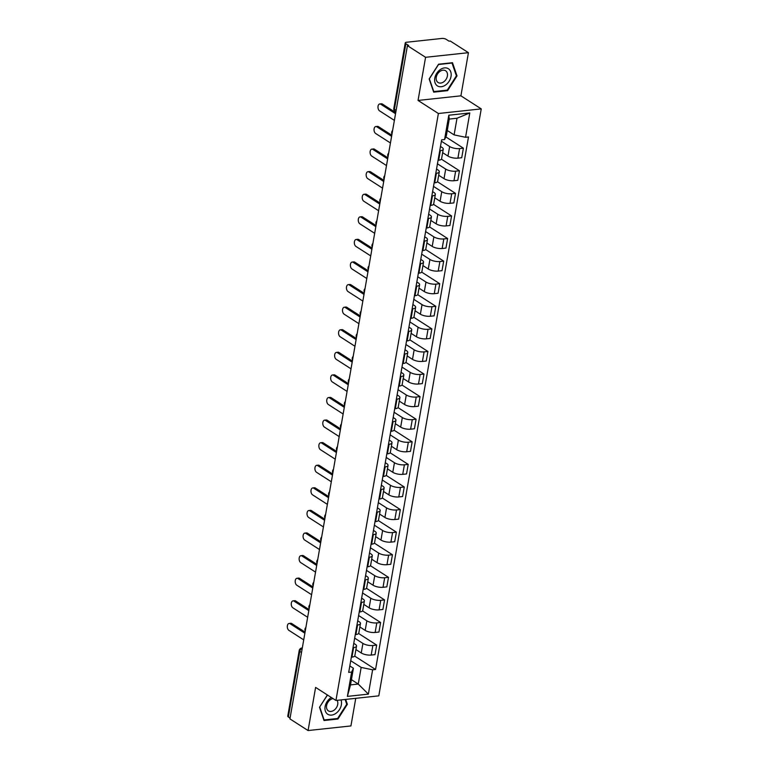 <?xml version="1.0" encoding="UTF-8"?>
<svg xmlns="http://www.w3.org/2000/svg" width="769" height="769" viewBox="0 0 769 769"><rect width="100%" height="100%" fill="white"/><g stroke="black" fill="none" stroke-linecap="round" stroke-linejoin="round"><path stroke-width="1.15" d="M468.436 52.686L425.574 57.3L407.426 45.65L289.923 718.9L308.071 730.55L315.607 687.399L335.938 700.463L378.8 695.849L481.24 108.89L460.91 95.827L468.436 52.686L450.288 41.036L449.038 41.17L446.212 39.354A3.134 1.086 9.9 0 0 441.887 38.45L406.522 42.257A3.134 1.086 9.9 0 0 405.253 42.891A3.134 1.086 9.9 0 0 405.849 43.698L394.401 109.285A3.134 2.269 122.7 0 0 395.208 111.659L395.833 112.063M308.071 730.55L350.933 725.936L355.749 698.329M425.574 57.3L418.048 100.441L438.388 113.504L335.938 700.463M407.426 45.65L408.675 45.515L405.849 43.698M290.067 718.054L288.346 716.948A3.134 1.086 -170.1 0 1 287.76 716.141L299.199 650.555A3.134 1.086 9.9 0 0 299.795 651.362L288.346 716.948M355.922 649.555L361.247 652.977A7.209 2.509 9.9 0 0 371.196 655.053L375.003 654.64L376.675 645.085L372.859 645.499A7.209 2.509 -170.1 0 1 362.92 643.422L354.672 638.126M353.615 647.565L351.952 657.12A7.209 2.509 9.9 0 0 354.855 655.669L356.528 646.114A7.209 2.509 -170.1 0 1 353.615 647.565L353.009 647.633M351.952 657.12L351.337 657.187M358.614 633.493L376.675 645.085M353.759 643.345L355.172 644.259A7.209 2.509 -170.1 0 1 356.528 646.114M359.863 626.975L365.188 630.388A7.209 2.509 9.9 0 0 375.137 632.464L378.944 632.051L380.617 622.496L376.8 622.909A7.209 2.509 -170.1 0 1 366.861 620.833L358.614 615.536M355.288 634.598L355.893 634.54A7.209 2.509 9.9 0 0 358.796 633.079L360.469 623.524A7.209 2.509 -170.1 0 1 357.556 624.986L356.951 625.043M362.555 610.903L380.617 622.496M357.7 620.766L359.113 621.669A7.209 2.509 -170.1 0 1 360.469 623.524M363.804 604.386L369.13 607.808A7.209 2.509 9.9 0 0 379.079 609.875L382.885 609.471L384.558 599.916L380.742 600.32A7.209 2.509 -170.1 0 1 370.802 598.244L362.555 592.957M359.229 612.018L359.834 611.951A7.209 2.509 9.9 0 0 362.737 610.499L364.41 600.945A7.209 2.509 -170.1 0 1 361.497 602.396L360.892 602.463M366.496 588.323L384.558 599.916M361.641 598.176L363.055 599.08A7.209 2.509 -170.1 0 1 364.41 600.945M367.745 581.797L373.071 585.219A7.209 2.509 9.9 0 0 383.02 587.295L386.826 586.882L388.499 577.327L384.683 577.74A7.209 2.509 -170.1 0 1 374.743 575.664L366.496 570.367M363.17 589.429L363.775 589.362A7.209 2.509 9.9 0 0 366.678 587.91L368.351 578.355A7.209 2.509 -170.1 0 1 365.438 579.807L364.833 579.874M370.437 565.734L388.499 577.327M365.583 575.587L366.996 576.5A7.209 2.509 -170.1 0 1 368.351 578.355M371.687 559.217L377.012 562.629A7.209 2.509 9.9 0 0 386.961 564.706L390.767 564.292L392.44 554.737L388.624 555.151A7.209 2.509 -170.1 0 1 378.684 553.074L370.437 547.778M367.111 566.84L367.717 566.782A7.209 2.509 9.9 0 0 370.62 565.321L372.292 555.766A7.209 2.509 -170.1 0 1 369.38 557.217L368.774 557.285M374.378 543.145L392.44 554.737M369.524 553.007L370.937 553.911A7.209 2.509 -170.1 0 1 372.292 555.766M375.637 536.627L380.963 540.049A7.209 2.509 9.9 0 0 390.902 542.116L394.708 541.712L396.381 532.148L392.565 532.561A7.209 2.509 -170.1 0 1 382.626 530.485L374.378 525.198M371.052 544.26L371.658 544.192A7.209 2.509 9.9 0 0 374.57 542.741L376.233 533.186A7.209 2.509 -170.1 0 1 373.33 534.638L372.715 534.705M378.329 520.565L396.381 532.148M373.465 530.418L374.878 531.321A7.209 2.509 -170.1 0 1 376.233 533.186M379.578 514.038L384.904 517.46A7.209 2.509 9.9 0 0 394.843 519.536L398.659 519.123L400.322 509.568L396.516 509.972A7.209 2.509 -170.1 0 1 386.567 507.905L378.319 502.609M374.993 521.67L375.599 521.603A7.209 2.509 9.9 0 0 378.511 520.152L380.174 510.597A7.209 2.509 -170.1 0 1 377.271 512.048L376.656 512.116M382.27 497.976L400.322 509.568M377.406 507.828L378.819 508.732A7.209 2.509 -170.1 0 1 380.174 510.597M383.52 491.449L388.845 494.871A7.209 2.509 9.9 0 0 398.784 496.947L402.6 496.534L404.263 486.979L400.457 487.392A7.209 2.509 -170.1 0 1 390.508 485.316L382.26 480.019M378.934 499.081L379.54 499.014A7.209 2.509 9.9 0 0 382.453 497.562L384.116 488.007A7.209 2.509 -170.1 0 1 381.213 489.459L380.607 489.526M386.211 475.386L404.263 486.979M381.347 485.249L382.76 486.152A7.209 2.509 -170.1 0 1 384.116 488.007M387.461 468.869L392.786 472.281A7.209 2.509 9.9 0 0 402.725 474.358L406.541 473.954L408.204 464.389L404.398 464.803A7.209 2.509 -170.1 0 1 394.449 462.727L386.201 457.43M382.875 476.501L383.481 476.434A7.209 2.509 9.9 0 0 386.394 474.982L388.057 465.418A7.209 2.509 -170.1 0 1 385.154 466.879L384.548 466.937M390.152 452.806L408.204 464.389M385.288 462.659L386.701 463.563A7.209 2.509 -170.1 0 1 388.057 465.418M391.402 446.28L396.727 449.702A7.209 2.509 9.9 0 0 406.666 451.768L410.483 451.365L412.146 441.81L408.339 442.213A7.209 2.509 -170.1 0 1 398.39 440.147L390.143 434.85M386.817 453.912L387.422 453.845A7.209 2.509 9.9 0 0 390.335 452.393L391.998 442.838A7.209 2.509 -170.1 0 1 389.095 444.29L388.489 444.357M394.093 430.217L412.146 441.81M389.239 440.07L390.642 440.973A7.209 2.509 -170.1 0 1 391.998 442.838M395.343 423.69L400.668 427.112A7.209 2.509 9.9 0 0 410.608 429.189L414.424 428.775L416.087 419.22L412.28 419.634A7.209 2.509 -170.1 0 1 402.331 417.557L394.084 412.261M390.758 431.322L391.363 431.255A7.209 2.509 9.9 0 0 394.276 429.804L395.939 420.249A7.209 2.509 -170.1 0 1 393.036 421.7L392.43 421.768M398.034 407.628L416.087 419.22M393.18 417.48L394.593 418.394A7.209 2.509 -170.1 0 1 395.939 420.249M399.284 401.11L404.609 404.523A7.209 2.509 9.9 0 0 414.558 406.599L418.365 406.186L420.037 396.631L416.221 397.044A7.209 2.509 -170.1 0 1 406.282 394.968L398.034 389.672M394.699 408.733L395.314 408.675A7.209 2.509 9.9 0 0 398.217 407.214L399.89 397.66A7.209 2.509 -170.1 0 1 396.977 399.121L396.371 399.178M401.976 385.038L420.037 396.631M397.121 394.901L398.534 395.804A7.209 2.509 -170.1 0 1 399.89 397.66M403.225 378.521L408.55 381.943A7.209 2.509 9.9 0 0 418.499 384.01L422.306 383.606L423.979 374.051L420.162 374.455A7.209 2.509 -170.1 0 1 410.223 372.388L401.976 367.092M398.65 386.153L399.255 386.086A7.209 2.509 9.9 0 0 402.158 384.635L403.831 375.08A7.209 2.509 -170.1 0 1 400.918 376.531L400.313 376.599M405.917 362.459L423.979 374.051M401.062 372.311L402.475 373.215A7.209 2.509 -170.1 0 1 403.831 375.08M407.166 355.932L412.492 359.354A7.209 2.509 9.9 0 0 422.441 361.43L426.247 361.017L427.92 351.462L424.103 351.875A7.209 2.509 -170.1 0 1 414.164 349.799L405.917 344.502M402.591 363.564L403.196 363.497A7.209 2.509 9.9 0 0 406.099 362.045L407.772 352.49A7.209 2.509 -170.1 0 1 404.859 353.942L404.254 354.009M409.858 339.869L427.92 351.462M405.003 349.722L406.417 350.635A7.209 2.509 -170.1 0 1 407.772 352.49M411.107 333.352L416.433 336.764A7.209 2.509 9.9 0 0 426.382 338.841L430.188 338.427L431.861 328.872L428.045 329.286A7.209 2.509 -170.1 0 1 418.105 327.209L409.858 321.913M406.532 340.975L407.137 340.917A7.209 2.509 9.9 0 0 410.04 339.456L411.713 329.901A7.209 2.509 -170.1 0 1 408.8 331.352L408.195 331.42M413.799 317.28L431.861 328.872M408.945 327.142L410.358 328.046A7.209 2.509 -170.1 0 1 411.713 329.901M415.049 310.763L420.374 314.185A7.209 2.509 9.9 0 0 430.323 316.251L434.129 315.848L435.802 306.293L431.986 306.696A7.209 2.509 -170.1 0 1 422.046 304.62L413.799 299.333M410.473 318.395L411.079 318.328A7.209 2.509 9.9 0 0 413.982 316.876L415.654 307.321A7.209 2.509 -170.1 0 1 412.742 308.773L412.136 308.84M417.74 294.7L435.802 306.293M412.886 304.553L414.299 305.456A7.209 2.509 -170.1 0 1 415.654 307.321M418.99 288.173L424.325 291.595A7.209 2.509 9.9 0 0 434.264 293.671L438.07 293.258L439.743 283.703L435.927 284.117A7.209 2.509 -170.1 0 1 425.988 282.04L417.74 276.744M414.414 295.805L415.02 295.738A7.209 2.509 9.9 0 0 417.932 294.287L419.595 284.732A7.209 2.509 -170.1 0 1 416.692 286.183L416.077 286.251M421.691 272.111L439.743 283.703M416.827 281.963L418.24 282.877A7.209 2.509 -170.1 0 1 419.595 284.732M422.94 265.584L428.266 269.006A7.209 2.509 9.9 0 0 438.205 271.082L442.021 270.669L443.684 261.114L439.878 261.527A7.209 2.509 -170.1 0 1 429.929 259.451L421.681 254.154M418.355 273.216L418.961 273.149A7.209 2.509 9.9 0 0 421.873 271.697L423.536 262.142A7.209 2.509 -170.1 0 1 420.633 263.594L420.018 263.661M425.632 249.521L443.684 261.114M420.768 259.384L422.181 260.287A7.209 2.509 -170.1 0 1 423.536 262.142M426.882 243.004L432.207 246.416A7.209 2.509 9.9 0 0 442.146 248.493L445.962 248.089L447.625 238.525L443.819 238.938A7.209 2.509 -170.1 0 1 433.87 236.862L425.622 231.575M422.296 250.636L422.902 250.569A7.209 2.509 9.9 0 0 425.815 249.118L427.477 239.553A7.209 2.509 -170.1 0 1 424.575 241.014L423.969 241.072M429.573 226.942L447.625 238.525M424.709 236.794L426.122 237.698A7.209 2.509 -170.1 0 1 427.477 239.553M430.823 220.415L436.148 223.837A7.209 2.509 9.9 0 0 446.087 225.913L449.903 225.5L451.566 215.945L447.76 216.349A7.209 2.509 -170.1 0 1 437.811 214.282L429.563 208.985M426.237 228.047L426.843 227.98A7.209 2.509 9.9 0 0 429.756 226.528L431.419 216.973A7.209 2.509 -170.1 0 1 428.516 218.425L427.91 218.492M433.514 204.352L451.566 215.945M428.65 214.205L430.063 215.109A7.209 2.509 -170.1 0 1 431.419 216.973M434.764 197.825L440.089 201.247A7.209 2.509 9.9 0 0 450.028 203.324L453.845 202.91L455.508 193.355L451.701 193.769A7.209 2.509 -170.1 0 1 441.752 191.692L433.505 186.396M430.179 205.458L430.784 205.39A7.209 2.509 9.9 0 0 433.697 203.939L435.36 194.384A7.209 2.509 -170.1 0 1 432.457 195.835L431.851 195.903M437.455 181.763L455.508 193.355M432.601 191.616L434.004 192.529A7.209 2.509 -170.1 0 1 435.36 194.384M438.705 175.245L444.03 178.658A7.209 2.509 9.9 0 0 453.97 180.734L457.786 180.321L459.449 170.766L455.642 171.179A7.209 2.509 -170.1 0 1 445.693 169.103L437.446 163.807M434.12 182.868L434.725 182.811A7.209 2.509 9.9 0 0 437.638 181.349L439.301 171.795A7.209 2.509 -170.1 0 1 436.398 173.256L435.792 173.313M441.396 159.173L459.449 170.766M436.542 169.036L437.946 169.939A7.209 2.509 -170.1 0 1 439.301 171.795M442.646 152.656L447.971 156.078A7.209 2.509 9.9 0 0 457.911 158.145L461.727 157.741L463.39 148.186L459.583 148.59A7.209 2.509 -170.1 0 1 449.644 146.523L441.396 141.227M438.061 160.288L438.676 160.221A7.209 2.509 9.9 0 0 441.579 158.77L443.252 149.215A7.209 2.509 -170.1 0 1 440.339 150.666L439.733 150.734M445.809 136.892L463.39 148.186M440.483 146.446L441.896 147.35A7.209 2.509 -170.1 0 1 443.252 149.215M351.423 679.671L358.258 684.064L361.161 667.415L350.722 660.715M349.818 665.935L353.413 668.251L350.51 684.9L358.258 684.064L368.37 694.128L347.386 696.387L351.625 672.068L353.413 668.251M447.27 130.509L454.104 134.892L457.007 118.243L449.259 119.08L446.356 135.728L444.569 139.545L441.627 139.862L348.693 672.375L351.625 672.068M444.569 139.545L448.808 115.215L469.801 112.956L465.562 137.286L454.104 134.892M361.161 667.415L372.619 669.799L375.56 669.491L468.494 136.969L465.562 137.286M372.619 669.799L368.37 694.128M481.24 108.89L438.388 113.504M327.373 694.965L319.5 707.297L324.018 720.524L337.947 719.025L347.348 704.298L345.675 699.415M460.91 95.827L418.048 100.441M438.561 64.212L429.16 78.928L433.687 92.155L447.616 90.655L457.017 75.929L452.489 62.712L438.561 64.212M354.672 656.082L375.56 669.491M347.386 696.387L350.51 684.9M457.007 118.243L469.801 112.956M449.259 119.08L448.808 115.215M346.588 703.818L347.348 704.298M337.197 718.544L337.947 719.025M456.257 75.449L457.017 75.929M446.856 90.175L447.616 90.655M304.88 633.214L290.067 623.707A3.605 2.153 -96.1 0 0 289.096 623.448L290.72 623.274A3.605 2.153 83.9 0 1 291.691 623.524L305.072 632.118M289.096 623.448A3.605 2.153 -96.1 0 0 287.308 626.456A3.605 2.153 -96.1 0 0 288.904 630.359L303.717 639.875M308.821 610.624L294.008 601.118A3.605 2.153 -96.1 0 0 293.037 600.858L294.662 600.685A3.605 2.153 83.9 0 1 295.632 600.945L309.013 609.529M293.037 600.858A3.605 2.153 -96.1 0 0 291.249 603.876A3.605 2.153 -96.1 0 0 292.845 607.779L307.658 617.286M312.762 588.035L297.949 578.528A3.605 2.153 -96.1 0 0 296.978 578.278L298.603 578.096A3.605 2.153 83.9 0 1 299.574 578.355L312.954 586.949M296.978 578.278A3.605 2.153 -96.1 0 0 295.19 581.287A3.605 2.153 -96.1 0 0 296.786 585.19L311.599 594.697M331.333 697.502A10.189 7.363 122.7 0 0 330.603 697.973A10.189 7.363 122.7 0 0 325.383 711.142A10.189 7.363 122.7 0 0 335.88 713.392A10.189 7.363 122.7 0 0 340.984 699.915M333.015 698.579A6.979 5.037 122.7 0 0 330.353 699.713A6.979 5.037 122.7 0 0 328.392 710.864A6.979 5.037 122.7 0 0 333.967 710.268A6.979 5.037 122.7 0 0 337.11 700.338M319.644 707.067L327.479 695.032M345.098 699.473L346.732 704.231L337.62 718.496L324.134 719.947L319.75 707.134M445.549 85.032A10.189 7.363 122.7 0 0 450.759 71.853A10.189 7.363 122.7 0 0 440.262 69.604A10.189 7.363 122.7 0 0 435.052 82.783A10.189 7.363 122.7 0 0 445.549 85.032M443.636 81.908A6.979 5.037 122.7 0 0 445.597 70.758A6.979 5.037 122.7 0 0 440.022 71.344A6.979 5.037 122.7 0 0 438.061 82.494A6.979 5.037 122.7 0 0 443.636 81.908M429.41 78.765L438.522 64.509L452.018 63.048L456.402 75.862L447.289 90.127L433.793 91.578L429.313 78.698M316.703 565.455L301.89 555.939A3.605 2.153 -96.1 0 0 300.919 555.689L302.544 555.516A3.605 2.153 83.9 0 1 303.515 555.766L316.895 564.359M300.919 555.689A3.605 2.153 -96.1 0 0 299.131 558.698A3.605 2.153 -96.1 0 0 300.727 562.6L315.54 572.117M320.644 542.866L305.831 533.359A3.605 2.153 -96.1 0 0 304.86 533.1L306.485 532.927A3.605 2.153 83.9 0 1 307.456 533.186L320.836 541.77M304.86 533.1A3.605 2.153 -96.1 0 0 303.073 536.118A3.605 2.153 -96.1 0 0 304.668 540.021L319.481 549.527M324.585 520.277L309.772 510.77A3.605 2.153 -96.1 0 0 308.811 510.52L310.436 510.337A3.605 2.153 83.9 0 1 311.397 510.597L324.778 519.181M308.811 510.52A3.605 2.153 -96.1 0 0 307.014 513.529A3.605 2.153 -96.1 0 0 308.609 517.431L323.422 526.938M328.526 497.697L313.714 488.18A3.605 2.153 -96.1 0 0 312.752 487.931L314.377 487.757A3.605 2.153 83.9 0 1 315.338 488.007L328.719 496.601M312.752 487.931A3.605 2.153 -96.1 0 0 310.964 490.939A3.605 2.153 -96.1 0 0 312.55 494.842L327.363 504.358M332.468 475.107L317.655 465.601A3.605 2.153 -96.1 0 0 316.693 465.341L318.318 465.168A3.605 2.153 83.9 0 1 319.279 465.418L332.66 474.012M316.693 465.341A3.605 2.153 -96.1 0 0 314.906 468.359A3.605 2.153 -96.1 0 0 316.492 472.262L331.304 481.769M336.418 452.518L321.596 443.011A3.605 2.153 -96.1 0 0 320.635 442.752L322.259 442.579A3.605 2.153 83.9 0 1 323.22 442.838L336.601 451.422M320.635 442.752A3.605 2.153 -96.1 0 0 318.847 445.77A3.605 2.153 -96.1 0 0 320.433 449.673L335.255 459.18M340.359 429.938L325.537 420.422A3.605 2.153 -96.1 0 0 324.576 420.172L326.2 419.999A3.605 2.153 83.9 0 1 327.161 420.249L340.542 428.842M324.576 420.172A3.605 2.153 -96.1 0 0 322.788 423.181A3.605 2.153 -96.1 0 0 324.383 427.083L339.196 436.59M344.301 407.349L329.488 397.842A3.605 2.153 -96.1 0 0 328.517 397.583L330.141 397.41A3.605 2.153 83.9 0 1 331.112 397.66L344.493 406.253M328.517 397.583A3.605 2.153 -96.1 0 0 326.729 400.591A3.605 2.153 -96.1 0 0 328.325 404.494L343.137 414.01M348.242 384.76L333.429 375.253A3.605 2.153 -96.1 0 0 332.458 374.993L334.082 374.82A3.605 2.153 83.9 0 1 335.053 375.08L348.434 383.664M332.458 374.993A3.605 2.153 -96.1 0 0 330.67 378.012A3.605 2.153 -96.1 0 0 332.266 381.914L347.079 391.421M352.183 362.17L337.37 352.663A3.605 2.153 -96.1 0 0 336.399 352.413L338.024 352.231A3.605 2.153 83.9 0 1 338.994 352.49L352.375 361.084M336.399 352.413A3.605 2.153 -96.1 0 0 334.611 355.422A3.605 2.153 -96.1 0 0 336.207 359.325L351.02 368.832M356.124 339.59L341.311 330.074A3.605 2.153 -96.1 0 0 340.34 329.824L341.965 329.651A3.605 2.153 83.9 0 1 342.936 329.901L356.316 338.495M340.34 329.824A3.605 2.153 -96.1 0 0 338.552 332.833A3.605 2.153 -96.1 0 0 340.148 336.735L354.961 346.252M360.065 317.001L345.252 307.494A3.605 2.153 -96.1 0 0 344.281 307.235L345.906 307.062A3.605 2.153 83.9 0 1 346.877 307.321L360.257 315.905M344.281 307.235A3.605 2.153 -96.1 0 0 342.493 310.253A3.605 2.153 -96.1 0 0 344.089 314.156L358.902 323.662M364.006 294.412L349.193 284.905A3.605 2.153 -96.1 0 0 348.222 284.655L349.847 284.472A3.605 2.153 83.9 0 1 350.818 284.732L364.198 293.316M348.222 284.655A3.605 2.153 -96.1 0 0 346.435 287.664A3.605 2.153 -96.1 0 0 348.03 291.566L362.843 301.073M367.947 271.832L353.134 262.316A3.605 2.153 -96.1 0 0 352.164 262.066L353.788 261.893A3.605 2.153 83.9 0 1 354.759 262.142L368.14 270.736M352.164 262.066A3.605 2.153 -96.1 0 0 350.376 265.074A3.605 2.153 -96.1 0 0 351.971 268.977L366.784 278.493M371.888 249.243L357.076 239.736A3.605 2.153 -96.1 0 0 356.114 239.476L357.739 239.303A3.605 2.153 83.9 0 1 358.7 239.553L372.081 248.147M356.114 239.476A3.605 2.153 -96.1 0 0 354.326 242.495A3.605 2.153 -96.1 0 0 355.912 246.397L370.725 255.904M375.83 226.653L361.017 217.146A3.605 2.153 -96.1 0 0 360.055 216.887L361.68 216.714A3.605 2.153 83.9 0 1 362.641 216.973L376.022 225.557M360.055 216.887A3.605 2.153 -96.1 0 0 358.267 219.905A3.605 2.153 -96.1 0 0 359.854 223.808L374.666 233.315M379.771 204.073L364.958 194.557A3.605 2.153 -96.1 0 0 363.997 194.307L365.621 194.134A3.605 2.153 83.9 0 1 366.582 194.384L379.963 202.978M363.997 194.307A3.605 2.153 -96.1 0 0 362.209 197.316A3.605 2.153 -96.1 0 0 363.795 201.218L378.617 210.725M383.721 181.484L368.899 171.977A3.605 2.153 -96.1 0 0 367.938 171.718L369.562 171.545A3.605 2.153 83.9 0 1 370.523 171.795L383.904 180.388M367.938 171.718A3.605 2.153 -96.1 0 0 366.15 174.726A3.605 2.153 -96.1 0 0 367.745 178.629L382.558 188.145M387.663 158.895L372.85 149.388A3.605 2.153 -96.1 0 0 371.879 149.128L373.503 148.955A3.605 2.153 83.9 0 1 374.474 149.215L387.855 157.799M371.879 149.128A3.605 2.153 -96.1 0 0 370.091 152.147A3.605 2.153 -96.1 0 0 371.687 156.049L386.499 165.556M391.604 136.305L376.791 126.798A3.605 2.153 -96.1 0 0 375.82 126.549L377.444 126.366A3.605 2.153 83.9 0 1 378.415 126.625L391.796 135.219M375.82 126.549A3.605 2.153 -96.1 0 0 374.032 129.557A3.605 2.153 -96.1 0 0 375.628 133.46L390.441 142.967M395.545 113.725L380.732 104.209A3.605 2.153 -96.1 0 0 379.761 103.959L381.386 103.786A3.605 2.153 83.9 0 1 382.356 104.036L395.737 112.63M379.761 103.959A3.605 2.153 -96.1 0 0 377.973 106.968A3.605 2.153 -96.1 0 0 379.569 110.871L394.382 120.387M449.644 146.523L447.971 156.078M445.693 169.103L444.03 178.658M441.752 191.692L440.089 201.247M437.811 214.282L436.148 223.837M433.87 236.862L432.207 246.416M429.929 259.451L428.266 269.006M425.988 282.04L424.325 291.595M422.046 304.62L420.374 314.185M418.105 327.209L416.433 336.764M414.164 349.799L412.492 359.354M410.223 372.388L408.55 381.943M406.282 394.968L404.609 404.523M402.331 417.557L400.668 427.112M398.39 440.147L396.727 449.702M394.449 462.727L392.786 472.281M390.508 485.316L388.845 494.871M386.567 507.905L384.904 517.46M382.626 530.485L380.963 540.049M378.684 553.074L377.012 562.629M374.743 575.664L373.071 585.219M370.802 598.244L369.13 607.808M366.861 620.833L365.188 630.388M362.92 643.422L361.247 652.977M436.398 173.256L434.725 182.811M432.457 195.835L430.784 205.39M428.516 218.425L426.843 227.98M424.575 241.014L422.902 250.569M420.633 263.594L418.961 273.149M416.692 286.183L415.02 295.738M412.742 308.773L411.079 318.328M408.8 331.352L407.137 340.917M404.859 353.942L403.196 363.497M400.918 376.531L399.255 386.086M396.977 399.121L395.314 408.675M393.036 421.7L391.363 431.255M389.095 444.29L387.422 453.845M385.154 466.879L383.481 476.434M381.213 489.459L379.54 499.014M377.271 512.048L375.599 521.603M373.33 534.638L371.658 544.192M369.38 557.217L367.717 566.782M365.438 579.807L363.775 589.362M361.497 602.396L359.834 611.951M357.556 624.986L355.893 634.54M440.339 150.666L438.676 160.221M455.642 171.179L453.97 180.734M451.701 193.769L450.028 203.324M447.76 216.349L446.087 225.913M443.819 238.938L442.146 248.493M439.878 261.527L438.205 271.082M435.927 284.117L434.264 293.671M431.986 306.696L430.323 316.251M428.045 329.286L426.382 338.841M424.103 351.875L422.441 361.43M420.162 374.455L418.499 384.01M416.221 397.044L414.558 406.599M412.28 419.634L410.608 429.189M408.339 442.213L406.666 451.768M404.398 464.803L402.725 474.358M400.457 487.392L398.784 496.947M396.516 509.972L394.843 519.536M392.565 532.561L390.902 542.116M388.624 555.151L386.961 564.706M384.683 577.74L383.02 587.295M380.742 600.32L379.079 609.875M376.8 622.909L375.137 632.464M372.859 645.499L371.196 655.053M459.583 148.59L457.911 158.145M302.236 648.325A3.134 2.269 122.7 0 0 299.795 651.362L301.515 652.468M396.122 110.39L394.401 109.285A3.134 1.086 9.9 0 1 393.815 108.477A3.134 3.134 0 0 0 395.208 111.659M299.199 650.555A3.134 3.134 0 0 1 301.957 647.979A3.134 1.874 83.9 0 1 302.294 647.988M290.067 623.707L291.691 623.524M294.008 601.118L295.632 600.945M297.949 578.528L299.574 578.355M301.89 555.939L303.515 555.766M305.831 533.359L307.456 533.186M309.772 510.77L311.397 510.597M313.714 488.18L315.338 488.007M317.655 465.601L319.279 465.418M321.596 443.011L323.22 442.838M325.537 420.422L327.161 420.249M329.488 397.842L331.112 397.66M333.429 375.253L335.053 375.08M337.37 352.663L338.994 352.49M341.311 330.074L342.936 329.901M345.252 307.494L346.877 307.321M349.193 284.905L350.818 284.732M353.134 262.316L354.759 262.142M357.076 239.736L358.7 239.553M361.017 217.146L362.641 216.973M364.958 194.557L366.582 194.384M368.899 171.977L370.523 171.795M372.85 149.388L374.474 149.215M376.791 126.798L378.415 126.625M380.732 104.209L382.356 104.036M305.889 627.408A3.134 3.134 0 0 0 305.255 631.07M309.83 604.828A3.134 3.134 0 0 0 309.196 608.49M313.771 582.239A3.134 3.134 0 0 0 313.137 585.901M317.712 559.649A3.134 3.134 0 0 0 317.078 563.312M321.653 537.07A3.134 3.134 0 0 0 321.019 540.732M325.604 514.48A3.134 3.134 0 0 0 324.96 518.143M329.545 491.891A3.134 3.134 0 0 0 328.901 495.553M333.486 469.301A3.134 3.134 0 0 0 332.842 472.973M337.428 446.722A3.134 3.134 0 0 0 336.784 450.384M341.369 424.132A3.134 3.134 0 0 0 340.725 427.795M345.31 401.543A3.134 3.134 0 0 0 344.675 405.205M349.251 378.963A3.134 3.134 0 0 0 348.617 382.626M353.192 356.374A3.134 3.134 0 0 0 352.558 360.036M357.133 333.784A3.134 3.134 0 0 0 356.499 337.447M361.074 311.205A3.134 3.134 0 0 0 360.44 314.867M365.015 288.615A3.134 3.134 0 0 0 364.381 292.278M368.966 266.026A3.134 3.134 0 0 0 368.322 269.688M372.907 243.437A3.134 3.134 0 0 0 372.263 247.109M376.848 220.857A3.134 3.134 0 0 0 376.204 224.519M380.79 198.267A3.134 3.134 0 0 0 380.146 201.93M384.731 175.678A3.134 3.134 0 0 0 384.087 179.34M388.672 153.098A3.134 3.134 0 0 0 388.028 156.761M392.613 130.509A3.134 3.134 0 0 0 391.979 134.171M393.815 108.477L405.253 42.891"/></g></svg>
